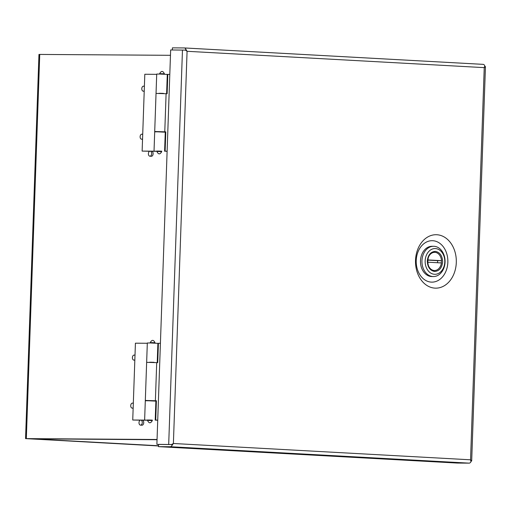 <?xml version="1.0" encoding="UTF-8"?>
<svg xmlns="http://www.w3.org/2000/svg" width="511" height="511" viewBox="0 0 511 511"><rect width="100%" height="100%" fill="white"/><g stroke="black" fill="none" stroke-linecap="round" stroke-linejoin="round"><path stroke-width="0.77" d="M142.556 138.807A2.517 1.622 93.1 0 1 141.604 139.216A2.517 1.622 93.1 0 1 140.116 136.686A2.517 1.622 93.1 0 1 141.879 134.182A2.517 1.622 93.1 0 1 142.71 134.597M148.401 153.67A2.517 1.622 93.1 0 1 150.164 151.167A2.517 1.622 93.1 0 1 151.652 153.696A2.517 1.622 93.1 0 1 149.883 156.2A2.517 1.622 93.1 0 1 148.401 153.67M156.903 151.301L151.78 151.269A2.517 1.622 93.1 0 1 153.115 153.773A2.517 1.622 93.1 0 1 151.352 156.277L149.883 156.2M144.236 90.786A2.517 1.622 93.1 0 1 143.278 91.188A2.517 1.622 93.1 0 1 141.796 88.665A2.517 1.622 93.1 0 1 143.559 86.161A2.517 1.622 93.1 0 1 144.383 86.576M133.167 407.74A2.517 1.622 93.1 0 1 132.215 408.142A2.517 1.622 93.1 0 1 130.727 405.619A2.517 1.622 93.1 0 1 132.49 403.115A2.517 1.622 93.1 0 1 133.314 403.53M139.005 422.603A2.517 1.622 93.1 0 1 140.768 420.099A2.517 1.622 93.1 0 1 142.256 422.623A2.517 1.622 93.1 0 1 140.493 425.126A2.517 1.622 93.1 0 1 139.005 422.603M147.513 420.234L142.39 420.195A2.517 1.622 93.1 0 1 143.725 422.706A2.517 1.622 93.1 0 1 141.962 425.209L140.493 425.126M134.847 359.718A2.517 1.622 93.1 0 1 133.888 360.121A2.517 1.622 93.1 0 1 132.4 357.591A2.517 1.622 93.1 0 1 134.163 355.088A2.517 1.622 93.1 0 1 134.993 355.503M157.049 439.575L27.741 438.687L158.506 445.886M170.47 55.309L38.964 54.428L25.55 438.61L157.049 439.492M158.506 445.956L25.55 438.61M32.257 438.713A3.309 2.523 90.4 0 0 32.896 438.853A3.309 2.133 93.1 0 1 32.825 438.853A3.309 2.133 93.1 0 1 32.442 438.777M444.787 261.971A12.871 9.83 90.4 0 0 435.417 248.576A12.871 9.83 90.4 0 0 425.146 260.891A12.871 9.83 90.4 0 0 434.516 274.286A12.871 9.83 90.4 0 0 444.787 261.971M445.049 262.054A15.138 11.561 90.4 0 0 433.603 246.283A15.138 11.561 90.4 0 0 421.952 260.789A15.138 11.561 90.4 0 0 433.398 276.56A15.138 11.561 90.4 0 0 445.049 262.054M433.603 246.283L432.14 246.27A15.138 11.561 90.4 0 0 420.483 260.776A15.138 11.561 90.4 0 0 431.929 276.553L433.398 276.56M427.694 259.914L427.739 259.92A9.083 6.937 -89.6 0 1 434.637 252.345A9.083 6.937 -89.6 0 1 434.893 252.351A9.083 6.937 -89.6 0 1 441.491 260.674L437.582 260.648A9.083 6.937 90.4 0 1 437.525 262.731M427.662 262.188L441.415 262.941A9.083 6.937 -89.6 0 1 434.51 270.511A9.083 6.937 -89.6 0 1 434.261 270.504A9.083 6.937 -89.6 0 1 427.662 262.188L427.618 262.188M441.491 260.674L427.739 259.92M427.675 260.099L437.582 260.648M456.297 262.558A26.719 20.408 -89.6 0 1 434.976 288.134A26.719 20.408 -89.6 0 1 415.52 260.316A26.719 20.408 -89.6 0 1 436.841 234.741A26.719 20.408 -89.6 0 1 456.297 262.558M416.222 260.546A20.721 15.828 90.4 0 0 431.31 282.117A20.721 15.828 90.4 0 0 447.847 262.277A20.721 15.828 90.4 0 0 432.76 240.707A20.721 15.828 90.4 0 0 416.222 260.546M172.335 49.969L172.405 47.862L184.222 47.938A3.309 2.133 93.1 0 1 184.286 47.945A3.309 2.133 93.1 0 1 185.953 49.439L187.077 51.285L173.389 443.491L470.548 459.804L471.679 461.018L485.45 66.622L484.249 67.631L187.09 51.298A3.309 2.133 93.1 0 1 187.09 51.304L185.384 50.116L170.655 49.957L156.883 444.359L171.613 444.513L173.389 443.484A3.309 2.133 93.1 0 1 173.389 443.491L172.13 445.247A3.309 2.133 93.1 0 1 170.291 446.723L158.48 446.646L457.332 463.062L469.143 463.138A3.309 2.133 -86.9 0 0 470.976 461.669L470.548 459.811A3.309 2.133 -86.9 0 0 470.548 459.804L484.243 67.631A3.309 2.133 -86.9 0 0 484.243 67.624L484.798 65.855A3.309 2.133 -86.9 0 0 483.138 64.36A3.309 2.133 -86.9 0 0 483.067 64.354L184.35 47.945M471.679 461.018L470.899 461.043M171.613 444.513L158.557 444.449L171.466 444.544L172.13 445.247M156.883 444.359L158.557 444.449L158.48 446.646M185.953 49.439L185.263 50.11M485.316 66.59L484.645 66.571M471.544 460.992L470.887 460.973M157.765 151.058L161.399 151.173M161.712 151.307L156.909 151.096M164.599 151.256L165.264 132.202L157.758 131.825L154.699 131.832L154.035 150.886M158.927 93.315L163.731 93.526M166.618 93.475L167.282 74.421L159.777 74.044L156.717 74.05L156.047 93.104M163.418 93.392L159.783 93.277M149.678 151.256L142.128 151.096L144.811 74.261L156.705 74.338M156.909 151.199L142.128 151.096M166.101 93.711L156.04 93.411L154.705 131.525L164.772 131.819L166.101 93.711L167.129 93.724L167.806 74.363L169.799 74.376M157.586 131.736L154.705 131.525M164.772 131.819L158.442 131.697M165.794 131.94L162.389 131.902M167.116 151.211L165.123 151.199L167.116 151.307M162.396 131.812L165.794 131.838L165.123 151.199M148.375 419.991L152.01 420.099M152.323 420.234L147.519 420.029M155.21 420.183L155.874 401.129L148.369 400.752L145.303 400.758L144.639 419.812M149.538 362.248L154.341 362.452M157.228 362.401L157.893 343.347L150.387 342.97L147.321 342.977L146.657 362.031M154.028 362.318L150.394 362.21M140.289 420.183L132.739 420.023L135.421 343.188L147.315 343.271M147.513 420.125L132.739 420.023M156.711 362.638L146.644 362.344L145.316 400.452L155.382 400.752L156.711 362.638L157.733 362.657L158.41 343.29L160.409 343.303M148.196 400.662L145.316 400.452M155.382 400.752L149.052 400.624M156.404 400.873L153 400.835M157.727 420.144L155.727 420.125L157.727 420.24M153 400.739L156.404 400.765L155.727 420.125M39.749 54.402L26.329 438.591M157.043 439.716L32.896 438.853L158.512 445.758L32.825 438.853M436.477 270.153A9.16 6.994 -89.6 0 1 434.318 270.587A9.16 6.994 -89.6 0 1 434.095 270.581C425.516 270.887 425.925 251.418 434.446 252.268A9.16 6.994 -89.6 0 1 434.701 252.274A9.16 6.994 -89.6 0 1 436.598 252.728M441.357 260.674A9.16 6.994 -89.6 0 1 441.274 262.935M434.612 271.488C439.268 271.105 441.945 267.892 442.647 261.856C442.373 255.762 439.926 252.268 435.315 251.374C430.664 251.757 427.988 254.97 427.285 261.012C427.56 267.1 430.007 270.594 434.612 271.488M182.465 50.04L168.694 444.442M170.291 446.723L469.143 463.138M164.401 74.204L164.414 73.84L163.565 73.763L159.611 73.667L159.598 74.038M156.915 150.988L156.896 151.467L161.7 151.633L161.719 151.154M155.012 343.137L155.025 342.766L154.175 342.696L150.221 342.6L150.208 342.97M147.519 419.914L147.507 420.393L152.31 420.566L152.329 420.08M141.879 134.182L142.722 134.227M143.559 86.161L144.396 86.206M132.49 403.115L133.326 403.16M134.163 355.088L135.006 355.139M141.604 139.216L142.543 139.267M143.278 91.188L144.223 91.239M132.215 408.142L133.154 408.193M133.888 360.121L134.827 360.172M434.637 252.345L433.577 252.338M434.51 270.511L433.449 270.504M184.286 47.945L483.138 64.36M164.414 73.84C162.926 70.697 161.323 70.646 159.611 73.667M156.896 151.467C158.391 154.603 159.988 154.661 161.7 151.633M155.025 342.766C153.536 339.63 151.933 339.572 150.221 342.6M147.507 420.393C149.001 423.536 150.598 423.587 152.31 420.566"/></g></svg>

